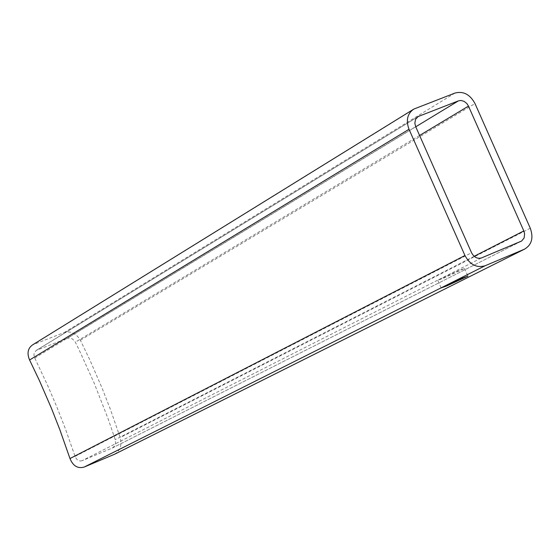 <?xml version="1.0" encoding="UTF-8"?>
<svg xmlns="http://www.w3.org/2000/svg" width="560" height="560" viewBox="0 0 560 560"><rect width="100%" height="100%" fill="white"/><g stroke="black" fill="none" stroke-linecap="round" stroke-linejoin="round"><path stroke-width="0.42" stroke-dasharray="2.8 2.1" d="M114.429 454.314C120.148 450.814 122.073 445.228 120.204 437.563L110.369 409.311L102.123 388.192L90.09 360.458L80.388 340.2C76.202 333.368 70.868 330.799 64.386 332.472L32.69 344.813M82.173 460.67L80.367 461.013L78.561 460.593L76.923 459.473L75.327 457.121L65.044 427.875L56.672 406.532L47.649 385.434L34.44 357.35L33.936 354.781L34.216 352.968L36.316 350.371L67.382 338.275L69.853 338.002L72.436 338.94L75.005 341.509L78.659 348.852L94.213 383.208L107.975 418.432L115.241 439.642L115.57 443.233L114.674 445.886L112.399 447.993L82.173 460.67L481.635 257.873M443.541 278.222L464.541 268.464L458.822 270.473L437.766 280.252L443.541 278.222M33.88 344.253L415.373 108.346M455.014 93.044L64.386 332.472M80.388 340.2L474.999 103.565M530.285 228.235L120.204 437.563M75.054 456.421L471.555 252.749M520.807 241.451L112.28 448.049M474.152 256.298L115.241 439.642M419.58 135.471L75.362 342.153M34.72 357.987L415.688 126.672M415.737 126.798L67.382 338.275M417.053 117.32L36.89 350.105M112.399 447.993L520.961 241.381M36.316 350.371L418.11 116.564M441.168 287.917L437.766 280.252M464.541 268.464L467.866 275.968"/><path stroke-width="0.84" d="M524.517 249.158C531.748 244.832 533.673 237.86 530.285 228.235L474.999 103.565C470.036 94.43 463.372 90.923 455.014 93.044L413.819 109.081L32.69 344.813C27.825 348.215 26.789 353.276 29.582 359.989L39.382 380.513L51.562 408.59L59.941 429.968L69.979 458.542C73.045 466.004 77.777 468.846 84.168 467.061L114.429 454.314L524.517 249.158L114.247 454.398M84.168 467.061L485.128 265.748C476.721 268.163 469.994 264.747 464.947 255.514L409.01 129.269L29.582 359.989M468.475 106.113L466.928 103.628L464.114 101.339L460.887 100.45L458.472 100.849L418.11 116.564L415.583 119.28L414.834 123.2L415.688 126.672L471.555 252.749C474.068 257.39 477.428 259.098 481.635 257.873L521.668 241.003L524.132 237.944L524.608 233.681L523.824 230.93L468.475 106.113L419.58 135.471M485.128 265.748L524.272 249.263M413.819 109.081C407.372 113.603 405.769 120.33 409.01 129.269M446.922 285.852L441.168 287.917L462.238 278.166L467.943 276.129L446.922 285.852M69.979 458.542L464.947 255.514M523.824 230.93L474.152 256.298M458.472 100.849L415.737 126.798M418.859 116.214L417.053 117.32"/></g></svg>
